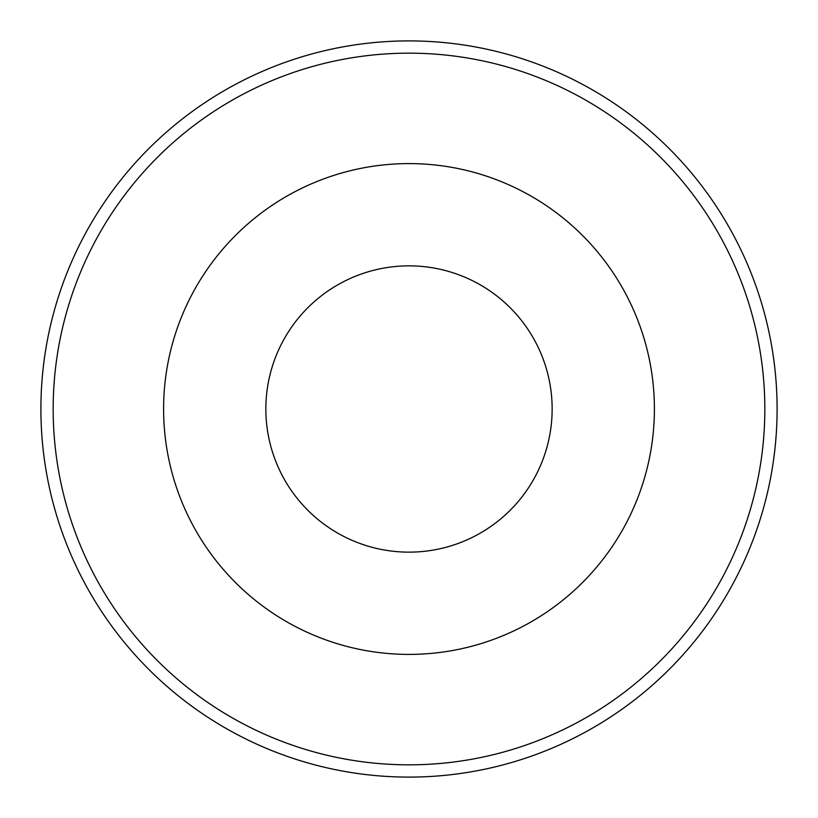 <?xml version="1.0" encoding="UTF-8"?>
<svg xmlns="http://www.w3.org/2000/svg" width="818" height="818" viewBox="0 0 818 818"><rect width="100%" height="100%" fill="white"/><g stroke="black" fill="none" stroke-linecap="round" stroke-linejoin="round"><path stroke-width="1.23" d="M409 265.85A143.15 143.15 0 0 0 285.032 480.575A143.15 143.15 0 0 0 532.968 480.575A143.15 143.15 0 0 0 409 265.85M409 777.1A368.1 368.1 0 0 0 777.1 409A368.1 368.1 0 0 0 409 40.9A368.1 368.1 0 0 0 40.9 409A368.1 368.1 0 0 0 409 777.1M409 764.83A355.83 355.83 0 0 1 100.839 231.085A355.83 355.83 0 0 1 717.161 231.085A355.83 355.83 0 0 1 409 764.83M409 163.6A245.4 245.4 0 0 0 196.473 531.7A245.4 245.4 0 0 0 621.527 531.7A245.4 245.4 0 0 0 409 163.6"/></g></svg>
